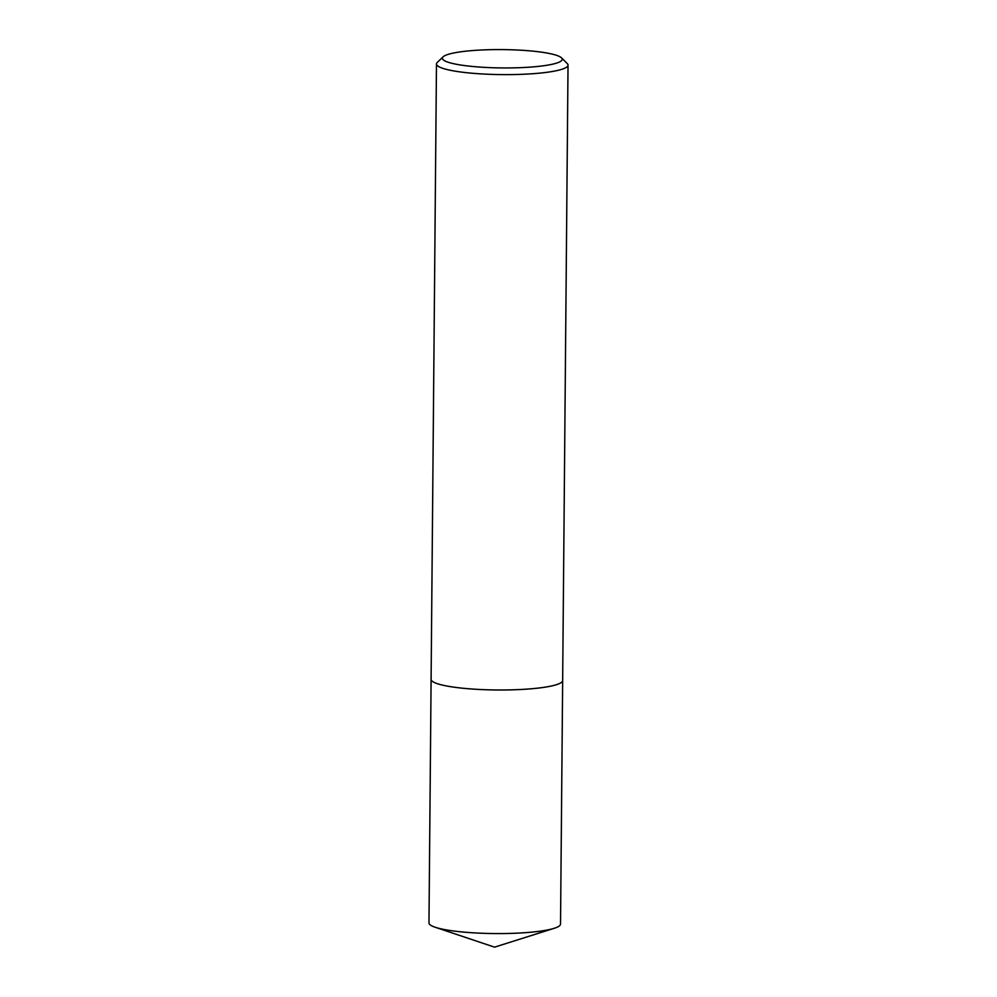 <?xml version="1.0" encoding="UTF-8"?>
<svg xmlns="http://www.w3.org/2000/svg" width="997" height="997" viewBox="0 0 997 997"><rect width="100%" height="100%" fill="white"/><g stroke="black" fill="none" stroke-linecap="round" stroke-linejoin="round"><path stroke-width="1.5" d="M562.657 680.378A65.79 10.07 -179.5 0 1 521.281 689.463A65.79 10.07 -179.5 0 1 448.787 686.372A65.777 10.07 -179.5 0 1 431.103 679.331A65.79 10.07 -179.5 0 1 431.103 679.194A65.79 10.07 -179.5 0 0 448.787 686.372A65.777 10.07 -179.5 0 0 520.957 689.475A65.777 10.07 -179.5 0 0 562.657 680.477L568.028 65.117A65.777 10.07 -179.5 0 1 526.329 74.114A65.777 10.07 -179.5 0 1 454.158 70.999A65.777 10.07 -179.5 0 1 436.474 63.97A65.777 10.07 -179.5 0 1 437.272 62.425L443.104 56.829A59.932 9.172 -179.5 0 1 484.754 49.85A59.932 9.172 -179.5 0 1 546.107 52.878A59.932 9.172 -179.5 0 1 561.523 57.863A59.932 9.172 -179.5 0 1 528.497 67.235A59.932 9.172 -179.5 0 1 458.483 64.655A59.932 9.172 -179.5 0 1 443.104 56.829M561.523 57.863L567.243 63.559A65.777 10.07 -179.5 0 1 568.028 65.117M562.657 680.34A65.79 10.07 -179.5 0 1 562.657 680.49L560.526 924.069A65.777 10.07 -179.5 0 1 554.245 928.294A65.777 10.07 -179.5 0 1 539.626 931.235A65.777 10.07 -179.5 0 1 435.178 927.247A65.777 10.07 -179.5 0 1 428.972 922.91L436.474 63.97M562.657 680.49A65.79 10.07 -179.5 0 1 541.757 687.656A65.79 10.07 -179.5 0 1 470.621 688.915A65.79 10.07 -179.5 0 1 431.09 679.343M554.245 928.294L494.549 947.15L435.178 927.247"/></g></svg>
